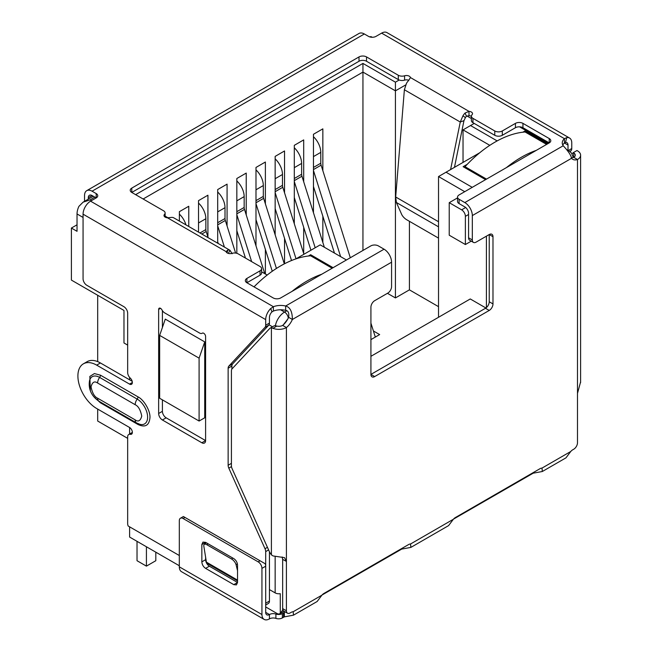 <?xml version="1.0" encoding="UTF-8"?>
<svg xmlns="http://www.w3.org/2000/svg" width="652" height="652" viewBox="0 0 652 652"><rect width="100%" height="100%" fill="white"/><g stroke="black" fill="none" stroke-linecap="round" stroke-linejoin="round"><path stroke-width="0.98" d="M465.381 244.533L449.228 235.209L449.228 202.682L461.624 209.838A5.314 3.064 60 0 1 465.381 216.342L465.381 244.533L471.257 241.142M486.416 236.171L486.416 307.589M287.899 318.828L283.359 324.794M282.145 556.971L282.658 559.375L282.658 610.231L280.278 613.198A5.314 3.064 60 0 1 279.684 613.752A5.314 3.064 60 0 1 277.027 613.483L265.698 606.947M269.447 589.595L275.152 592.888A5.314 3.064 0 0 0 280.278 593.679L280.278 613.198M370.923 356.31L470.263 298.958L485.903 307.988M438.527 317.279L438.527 176.553L464.737 191.68M199.096 421.037L159.659 398.274L159.659 335.389L165.29 319.121L204.728 341.892L204.728 417.785L199.096 421.037L199.096 358.152L204.728 341.892M127.662 345.104L123.978 342.976L123.978 310.45L71.394 280.091L71.394 228.053L77.034 231.305L77.034 213.954A13.276 7.669 -60 0 1 78.908 206.366L83.114 202.144L93.317 196.252M129.609 377.426L129.609 379.814M129.609 427.516L129.609 433.996M129.609 526.832L129.609 537.052L179.316 565.749M333.09 267.687L310.637 254.72L308.388 256.024M467.256 164.304L463.124 166.684L485.577 179.65M547.55 143.872L525.096 130.905L522.847 132.209M346.424 259.985L320.222 244.859L295.902 258.893M267.173 275.054L261.599 271.835M135.624 194.655L362.944 63.415L395.43 82.176L399.171 80.009M474.208 123.424L470.548 125.543L497.166 140.913M479.742 152.755L446.041 172.218L472.244 187.344M457.549 197.882L449.228 202.682M446.041 172.218L438.527 176.553M71.394 228.053L77.034 224.801M372.194 37.27L371.118 36.651L369.472 36.814M159.659 335.389L199.096 358.152M94.874 197.148L90.18 199.862L83.114 202.144M470.548 125.543L463.034 129.878L489.807 145.339M466.922 115.966L471.396 118.55M395.43 82.176L395.43 90.848L405.683 84.931M362.944 63.415L362.944 72.087L395.43 90.848L395.43 297.931L387.435 293.318M143.13 198.999L362.944 72.087L362.944 250.45M165.119 216.138L167.939 217.76M463.034 162.405L463.034 129.878M127.662 438.348L97.686 421.037L97.686 409.089M97.686 361.615L97.686 295.274M438.527 306.66L409.415 289.855L409.415 221.313M188.762 226.472L188.762 206.26L179.373 211.68L179.373 221.052M207.923 237.043L207.923 195.201L198.534 200.62L198.534 232.112M227.075 225.983L227.075 184.141L217.686 189.561L217.686 243.172M246.228 214.924L246.228 173.082L236.839 178.501L236.839 253.318M265.38 203.864L265.38 162.022L255.992 167.442L255.992 245.885M265.38 274.019L265.38 249.423M284.541 192.805L284.541 150.962L275.152 156.39L275.152 234.826M284.541 263.758L284.541 238.363M303.693 181.745L303.693 139.903L294.305 145.331L294.305 223.766M303.693 253.547L303.693 227.303M322.846 170.685L322.846 128.851L313.457 134.271L313.457 212.715M322.846 242.487L322.846 216.244M409.415 289.855L395.43 297.931M373.392 330.963L379.651 334.574L370.923 339.619M332.153 268.225L310.637 255.804L310.637 254.72M546.612 144.41L525.096 131.989L525.096 130.905M313.457 167.442L320.784 163.22L320.784 152.372A14.605 8.435 -120 0 0 313.457 136.733M320.784 163.22A5.314 3.064 -120 0 0 321.11 165.168L313.457 169.585M375.324 337.076L370.923 323.123M350.303 257.752L321.11 165.168M334.468 253.082L313.457 186.472M313.457 170.482L340.629 256.643M294.305 178.501L301.623 174.28L301.623 163.432A14.605 8.435 -120 0 0 294.305 147.792M301.623 174.28A5.314 3.064 -120 0 0 301.949 176.227L294.305 180.645M324.346 247.238L301.949 176.227M310.922 250.221L294.305 197.532M294.305 181.541L315.185 247.76M275.152 189.561L282.471 185.331L282.471 174.491A14.605 8.435 -120 0 0 275.152 158.852M282.471 185.331A5.314 3.064 -120 0 0 282.797 187.287L275.152 191.704M303.922 254.264L282.797 187.287M291.525 260.523L275.152 208.591M275.152 192.593L296.032 258.82M255.992 200.62L263.318 196.391L263.318 185.551A14.605 8.435 -120 0 0 255.992 169.911M263.318 196.391A5.314 3.064 -120 0 0 263.644 198.347L255.992 202.764M284.313 263.873L263.644 198.347M272.267 271.256L255.992 219.651M255.992 203.652L276.432 268.453M236.839 211.68L244.166 207.45L244.166 196.611A14.605 8.435 -120 0 0 236.839 180.971M244.166 207.45A5.314 3.064 -120 0 0 244.492 209.406L236.839 213.823M264.753 273.653L244.492 209.406M245.47 258.078L236.839 230.71M236.839 214.712L251.639 261.639M217.686 222.739L225.005 218.51L225.005 207.67A14.605 8.435 -120 0 0 217.686 192.03M225.005 218.51A5.314 3.064 -120 0 0 225.331 220.466L217.686 224.875M235.617 253.066L225.331 220.466M218.224 243.481L217.686 241.77M217.686 225.771L224.394 247.043M199.993 232.951L205.853 229.569L205.853 218.73A14.605 8.435 -120 0 0 198.534 203.09M205.853 229.569A5.314 3.064 -120 0 0 206.179 231.525L201.843 234.019M208.11 237.638L206.179 231.525M185.934 224.834A14.605 8.435 -120 0 0 179.373 214.149M261.599 268.665L261.599 273.001A5.314 3.064 180 0 1 260.042 275.168L260.042 270.833A5.314 3.064 0 0 0 261.599 268.665A5.314 3.064 0 0 0 260.042 266.489L238.216 253.889A5.314 3.064 180 0 0 231.933 253.359A3.985 2.298 180 0 1 227.222 252.96A3.985 2.298 180 0 1 226.081 251.607L227.882 249.985A10.619 6.137 -60 0 1 229.993 250.295L173.579 217.727A10.619 6.137 120 0 0 171.468 217.418L167.515 217.801A3.985 2.298 180 0 1 165.168 217.14A3.985 2.298 180 0 1 164.002 215.51A3.985 2.298 180 0 1 164.483 214.418L164.483 216.603M202.462 333.09L202.316 333.172A2.657 1.532 60 0 1 202.389 333.131A2.657 1.532 60 0 1 203.717 333.262A2.657 1.532 60 0 1 205.6 336.513L205.6 440.597A5.314 3.064 60 0 1 204.5 443.026A5.314 3.064 60 0 1 201.843 442.765L162.405 419.994A5.314 3.064 60 0 1 158.648 413.49L158.648 309.407A2.657 1.532 60 0 1 159.202 308.192A2.657 1.532 60 0 1 160.522 308.323A2.657 1.532 60 0 1 161.924 309.855A5.314 3.064 60 0 0 164.728 312.919L199.52 333.001A5.314 3.064 60 0 0 202.177 333.27L202.527 333.066M231.484 466.587L228.811 468.128A5.314 3.064 60 0 1 228.135 465.251L228.135 368.233A5.314 3.064 60 0 1 228.811 366.139L265.014 327.345A5.314 3.064 -120 0 0 265.69 325.25L265.69 319.61A10.619 6.137 -60 0 1 270.727 308.51L273.392 306.709A13.276 7.669 180 0 1 285.666 306C290.116 307.231 292.357 311.721 292.373 319.48A13.276 7.669 -60 0 1 286.415 327.565A10.619 6.137 180 0 1 272.96 328.315L276.855 326.057L275.152 325.723A5.314 3.064 -120 0 0 273.921 325.959L270.164 328.127A5.314 3.064 -120 0 0 269.741 328.461L232.096 368.812A5.314 3.064 60 0 0 231.419 370.906L231.419 465.748A5.314 3.064 60 0 0 232.096 468.633L269.683 552.326L271.395 554.86L273.058 555.936L284.533 557.656L286.415 561.429L286.415 610.761L282.658 608.593A5.314 3.064 120 0 0 283.759 611.03L287.516 613.198A5.314 3.064 -60 0 1 286.415 610.761M132.193 381.306L100.432 362.968A26.561 15.33 -120 0 0 87.156 361.656L83.399 363.824A26.561 15.33 -120 0 1 96.675 365.136L129.544 384.109A3.985 2.298 -120 0 0 131.533 384.305A3.985 2.298 -120 0 0 130.343 378.201A5.314 3.064 -120 0 1 127.662 372.496L127.662 313.204A5.314 3.064 60 0 0 123.904 306.701L86.822 285.283A5.314 3.064 -120 0 1 83.065 278.779L83.065 214.174A10.619 6.137 120 0 1 90.571 201.166L273.392 306.709L273.392 311.045A13.276 7.669 180 0 1 285.666 310.344L285.666 306L384.069 249.194L378.347 245.894A5.314 3.064 0 0 0 370.841 245.894L280.702 297.931A5.314 3.064 0 0 1 273.188 297.931L246.896 282.756L246.896 278.42A5.314 3.064 0 0 0 245.339 280.588A5.314 3.064 0 0 0 246.896 282.756L260.042 275.168M83.399 363.824A26.561 15.33 -120 0 0 79.332 385.104A26.561 15.33 -120 0 0 96.675 408.502L129.544 427.476A3.985 2.298 -120 0 1 132.144 430.988A3.985 2.298 -120 0 1 131.533 434.183A3.985 2.298 -120 0 1 130.343 434.313A5.314 3.064 -120 0 0 128.762 434.485A5.314 3.064 -120 0 0 127.662 436.921L127.662 523.54A5.314 3.064 60 0 0 128.167 526.001L179.316 555.528M265.69 565.863L265.69 551.608A5.314 3.064 -120 0 0 265.014 548.723L228.811 468.128M90.375 390.67L89.837 376.44L94.393 373.572L100.432 375.169L137.988 396.856C144.002 399.798 150.416 410.882 149.96 417.573C149.226 425.487 145.233 427.793 137.988 424.493L100.432 402.806L93.969 396.889M572.073 153.921L573.206 152.707L573.736 153.008A5.314 3.064 180 0 1 575.292 155.176A5.314 3.064 180 0 1 573.736 157.344L577.493 159.512A13.276 7.669 -60 0 1 572.733 159.308A13.276 7.669 -60 0 1 571.535 158.306C571.152 155.461 568.373 151.28 563.214 145.763A13.276 7.669 180 0 1 562.252 142.894A13.276 7.669 180 0 1 564.445 138.672L564.445 143.008L565.488 142.429L566.727 137.621A10.619 6.137 -60 0 1 569.563 138.037A10.619 6.137 -60 0 1 571.763 142.902L571.763 148.542L568.34 150.514M573.206 152.707L576.963 150.539L577.493 150.84A10.619 6.137 180 0 1 580.606 155.176A10.619 6.137 180 0 1 577.493 159.512L577.493 393.376L580.557 382.056M272.96 328.315L271.395 327.891A5.314 3.064 -120 0 0 270.164 328.127M282.658 559.375L286.415 561.429L286.415 327.565L282.658 325.397A5.314 3.064 180 0 1 276.855 326.057M165.119 217.108L165.119 212.959A5.314 3.064 180 0 0 163.57 210.792L131.785 192.446L359.007 61.255A5.314 3.064 180 0 1 366.522 61.255L398.307 79.601A5.314 3.064 0 0 0 404.582 80.131L404.582 75.795A3.985 2.298 180 0 1 410.434 77.547L408.633 80.489A10.619 6.137 120 0 0 406.522 83.236L404.379 89.756L395.674 196.985L396.375 202.487L401.673 214.427A5.314 1.834 45.1 0 0 406.612 219.691L438.527 238.119M454.46 167.352L463.963 120.644L465.43 117.613L462.936 115.803A10.619 6.137 -60 0 1 465.047 113.057L469 111.362A3.985 2.298 180 0 1 472.513 113.644A3.985 2.298 180 0 1 472.032 114.736A5.314 3.064 180 0 0 471.396 116.195A5.314 3.064 180 0 0 472.953 118.362L494.778 130.97A5.314 3.064 0 0 0 502.293 130.97L502.293 135.306A5.314 3.064 180 0 1 494.778 135.306L494.778 130.97M450.589 169.593L460.263 122.022L463.963 120.644M459.098 203.611L459.098 199.276A5.314 3.064 180 0 1 457.549 197.108L457.549 201.444A5.314 3.064 0 0 0 459.098 203.611L464.819 206.912A5.314 3.064 60 0 1 468.576 213.416L468.576 237.793A5.314 3.064 120 0 0 469.676 240.229L473.425 242.397A5.314 3.064 -60 0 0 476.082 242.137L489.228 234.541A5.314 3.064 -60 0 1 491.885 234.28A5.314 3.064 -60 0 1 492.985 236.709L492.985 303.93A5.314 3.064 -60 0 1 489.228 310.442L374.68 376.571A5.314 3.064 -60 0 1 372.023 376.84A5.314 3.064 -60 0 1 370.923 374.403L370.923 307.182A5.314 3.064 -60 0 1 374.68 300.678L387.826 293.09A5.314 3.064 -60 0 0 391.575 286.587L391.575 262.202A10.619 6.137 -120 0 0 384.069 249.194M492.985 236.709L489.228 234.541L489.228 301.762A5.314 3.064 -60 0 1 485.471 308.274L370.923 374.403L374.68 376.571M285.666 310.344C288.29 310.727 289.268 313.05 288.616 317.312A13.276 7.669 -60 0 1 282.658 325.397M288.616 317.312L292.373 319.48L391.575 262.202M293.18 611.747L321.901 595.17L317.149 601.503L293.49 615.162L293.18 611.747A6.642 3.83 -60 0 0 291.11 612.391L290.173 612.929A5.314 3.064 -60 0 1 287.516 613.198M321.901 595.17A6.642 3.83 -60 0 1 323.971 593.418L408.478 544.624A6.642 3.83 -60 0 1 410.548 543.988L410.858 547.403L401.713 549.09L401.713 548.536M410.858 547.403L448.6 525.61L453.36 519.269A6.642 3.83 -60 0 1 455.43 517.525L539.929 468.731A6.642 3.83 -60 0 1 541.999 468.095L542.309 471.51L533.165 473.197L533.165 472.643M542.309 471.51L565.969 457.851L570.728 451.51A6.642 3.83 -60 0 1 572.798 449.758L573.736 449.22A5.314 3.064 -60 0 0 577.493 442.716L577.493 393.376M573.736 153.008L573.736 157.344A13.276 7.669 -60 0 1 571.274 157.76M293.49 615.162L284.345 616.857L284.345 612.513A6.642 3.83 0 0 0 283.538 612.913L282.365 613.589A5.314 3.064 180 0 1 275.91 614.062A5.314 3.064 0 0 0 269.455 614.534A5.314 3.064 -60 0 1 266.798 614.803A5.314 3.064 -60 0 1 265.698 612.367L265.698 566.205A5.314 3.064 -120 0 0 265.201 563.752L183.579 516.628M227.035 252.846L227.882 249.985M228.33 253.416L229.993 250.295L232.136 253.734M404.379 89.756L460.263 122.022L462.936 115.803M465.43 117.613A5.314 3.064 -60 0 1 466.49 116.235L465.047 113.057M466.49 116.235L469 115.697L469 111.362L410.434 77.547M459.098 199.276L464.819 202.576A10.619 6.137 60 0 1 472.325 215.584L472.325 239.96L468.576 237.793M473.425 242.397A5.314 3.064 -60 0 1 472.325 239.96M533.165 473.197L453.482 519.131M401.713 549.09L322.031 595.023M284.345 616.857L282.365 617.925L282.365 613.589M275.91 614.062L275.91 618.398A5.314 3.064 0 0 0 282.365 617.925M275.91 618.398A5.314 3.064 0 0 0 269.455 618.87A10.619 6.137 -60 0 1 264.142 619.4A10.619 6.137 -60 0 1 261.941 614.534L261.941 568.373L265.698 566.205M260.067 560.785L258.192 561.869L183.073 518.503L184.948 517.419M261.941 614.534L179.316 566.832A10.619 6.137 120 0 0 181.517 571.698L264.142 619.4M237.532 565.121L237.532 582.472L236.431 584.901L233.775 584.64L205.608 568.373C203.318 566.808 202.071 564.64 201.851 561.869L201.851 544.526L202.951 542.089L205.608 542.358L233.775 558.617C236.065 560.19 237.32 562.358 237.532 565.121M179.316 566.832L179.316 520.671A5.314 3.064 60 0 1 180.417 518.242A5.314 3.064 60 0 1 183.073 518.503M258.192 561.869A5.314 3.064 60 0 1 261.941 568.373M233.775 584.64L237.532 582.472L209.365 566.205C207.083 564.632 205.836 562.464 205.608 559.701L205.608 556.93M205.608 543.303L205.608 542.358L201.851 544.526M88.297 197.695A5.314 3.064 60 0 1 89.397 195.266A5.314 3.064 60 0 1 92.054 195.527L88.297 197.695L88.297 199.153M84.54 201.321L84.54 195.527A10.619 6.137 -120 0 1 86.74 190.661L359.04 33.456A10.619 6.137 -120 0 1 364.346 33.977L92.054 191.191A10.619 6.137 -120 0 0 86.74 190.661M165.119 212.959A5.314 3.064 180 0 1 164.483 214.418M131.785 188.102L131.785 192.446A5.314 3.064 180 0 1 130.229 190.27A5.314 3.064 180 0 1 131.785 188.102L359.007 56.92A5.314 3.064 180 0 1 366.522 56.92L398.307 75.265L398.307 79.601M404.582 75.795A5.314 3.064 180 0 1 398.307 75.265M404.582 80.131A3.985 2.298 180 0 1 408.796 80.286M469 115.697A3.985 2.298 180 0 1 471.396 116.382M471.396 116.195L471.396 120.53A5.314 3.064 0 0 0 472.953 122.698L494.778 135.306M502.293 135.306L515.439 127.719A5.314 3.064 0 0 1 522.953 127.719L549.237 142.894L549.237 138.558A5.314 3.064 0 0 1 550.793 140.726A5.314 3.064 0 0 1 549.237 142.894L459.098 194.932A5.314 3.064 180 0 0 457.549 197.108M562.79 145.062A13.276 7.669 180 0 1 564.445 143.008L568.006 145.07L568.006 150.327M569.563 138.037L386.938 32.6A10.619 6.137 120 0 0 381.624 33.13L376 36.373A5.314 3.064 180 0 1 368.494 36.373L364.346 33.977M92.054 191.191L96.194 193.579A5.314 3.064 180 0 1 97.751 195.747A5.314 3.064 180 0 1 96.194 197.915L90.571 201.166M92.054 195.527L96.194 197.915L96.194 193.579M237.532 580.924L206.537 563.026L203.84 546.18A5.314 2.363 50.6 0 1 204.255 544.42A5.314 2.363 50.6 0 1 206.847 544.73L208.029 543.752M232.78 558.047L231.599 559.017L206.847 544.73M231.599 559.017A5.314 2.363 50.6 0 1 236.097 564.803L237.377 563.752M237.532 570.655L236.097 564.803M381.624 33.13L564.445 138.672L566.727 137.621M231.884 369.081L231.884 366.065A5.314 3.064 60 0 1 232.568 363.971L268.763 325.177A5.314 3.064 -120 0 0 269.447 323.082L269.447 317.442A5.314 3.064 -60 0 1 271.965 311.892L270.727 308.51M271.965 311.892L273.392 311.045M565.488 142.429A5.314 3.064 -60 0 1 566.906 142.641A5.314 3.064 -60 0 1 568.006 145.07M260.042 270.833L246.896 278.42M549.237 138.558L522.953 123.375A5.314 3.064 0 0 0 515.439 123.375L502.293 130.97M569.775 151.386L571.087 150.636A5.314 3.064 -120 0 0 571.763 148.542M571.087 150.636L570.125 151.655M201.843 442.765L205.6 440.597L166.162 417.826A5.314 3.064 60 0 1 162.405 411.322L162.405 399.855M162.405 327.459L162.405 310.645M265.698 605.015L268.347 603.491A5.314 3.064 -120 0 0 269.447 601.062L269.447 551.788M536.246 150.392A106.227 61.329 120 0 0 521.339 157.279A106.227 61.329 120 0 0 506.433 167.605M525.096 131.989A106.227 61.329 120 0 0 495.047 142.095A106.227 61.329 120 0 0 465.006 166.684L486.514 179.104M465.006 167.768L465.006 166.684M310.637 255.804A106.227 61.329 120 0 0 280.596 265.91A106.227 61.329 120 0 0 254.019 286.864M321.795 274.207A106.227 61.329 120 0 0 306.888 281.093A106.227 61.329 120 0 0 291.982 291.42M137.026 541.331L137.026 560.712L146.423 566.132L146.423 546.751M146.423 566.132L155.812 560.712L155.812 552.179M468.576 214.5L465.381 216.342M275.152 556.482L275.152 592.888M288.274 318.078A5.314 3.064 -120 0 0 284.541 312.08A13.276 7.669 -60 0 0 275.388 325.755M286.847 310.743L284.541 312.08L280.564 309.781M465.658 207.507L461.624 209.838M567.607 150.416A13.276 7.669 -60 0 1 569.106 150.954L567.232 149.879M272.471 326.791L269.04 324.81M83.065 217.442L77.034 213.954M548.299 143.44L519.53 126.822M90.18 199.862L91.5 200.629M313.457 156.602L320.784 152.372M294.305 167.662L301.623 163.432M275.152 178.721L282.471 174.491M255.992 189.781L263.318 185.551M236.839 200.84L244.166 196.611M217.686 211.9L225.005 207.67M198.534 222.96L205.853 218.73M265.69 319.61L83.065 214.174M271.395 327.891L271.395 554.852M396.375 202.487L438.527 226.831M395.674 196.985L438.527 221.729M489.228 301.762L492.985 303.93M485.471 308.274L489.228 310.442M541.999 468.095L570.728 451.51M571.535 158.306L472.325 215.584M410.548 543.988L453.36 519.269M532.366 473.588L532.366 473.107M400.907 549L400.907 549.489M284.345 612.513L285.34 611.943M283.538 612.913L283.538 617.248M269.455 618.87L269.455 614.534L265.698 612.367M209.365 566.205L205.608 568.373M205.608 559.701L201.851 561.869M563.214 145.763L464.819 202.576M226.081 251.607L167.515 217.801M359.007 61.255L359.007 56.92M366.522 61.255L366.522 56.92M472.953 122.698L472.953 118.362M206.472 562.179L237.532 580.117M166.162 417.826L162.405 419.994M162.405 411.322L158.648 413.49M160.522 308.323L158.648 309.407M132.356 382.479L129.544 384.109M96.675 365.136L100.432 362.968M130.343 434.313L132.242 433.221M269.447 601.062L265.698 603.222M265.69 551.608L268.608 549.921M267.442 547.321L265.014 548.723M231.419 463.352L228.135 465.251M231.884 366.065L228.135 368.233M232.568 363.971L228.811 366.139M265.014 327.345L268.763 325.177M269.447 323.082L265.69 325.25M97.621 383.026L135.176 404.713C138.281 406.074 140.473 409.863 141.745 416.09C140.473 420.85 138.281 422.113 135.176 419.888L97.621 398.201C94.507 396.84 92.315 393.05 91.044 386.823C92.315 382.064 94.507 380.801 97.621 383.026A6.642 3.83 120 0 1 99.626 377.418A14.743 8.509 -120 0 0 89.585 380.434C87.743 390.63 93.399 397.614 98.99 401.241A6.642 3.83 -60 0 1 97.621 398.201M135.176 404.713A6.642 3.83 -60 0 1 137.189 399.097L99.626 377.418A2.657 1.532 120 0 0 100.432 375.169M98.99 401.241L136.553 422.928A6.642 3.83 -60 0 1 135.176 419.888M136.553 422.928L139.976 424.346A14.743 8.509 -120 0 0 147.515 415.479A14.743 8.509 -120 0 0 137.189 399.097A2.657 1.532 -60 0 0 137.988 396.856M137.735 423.539A2.657 1.532 -60 0 1 137.988 424.493M100.245 401.966A2.657 1.532 -60 0 1 100.432 402.806M515.439 127.719L515.439 123.375M522.953 127.719L522.953 123.375M279.684 613.752L284.085 611.209M573.287 157.482L571.502 153.073L569.106 150.954M580.606 155.176L580.606 382.602M180.417 518.242L183.399 516.523M206.285 542.749L204.255 544.42M132.356 432.415L128.762 434.485"/></g></svg>

